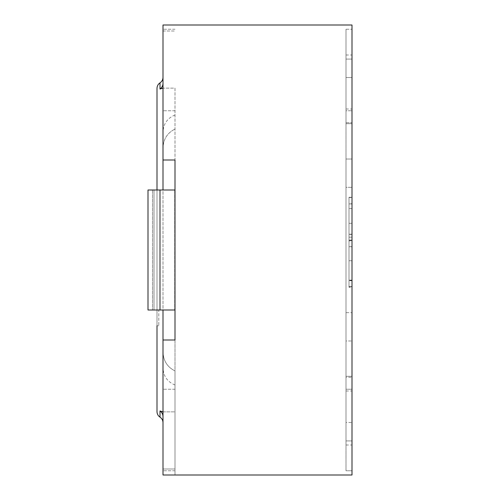 <?xml version="1.0" encoding="UTF-8"?>
<svg xmlns="http://www.w3.org/2000/svg" width="500" height="500" viewBox="0 0 500 500"><rect width="100%" height="100%" fill="white"/><g stroke="black" fill="none" stroke-linecap="round" stroke-linejoin="round"><path stroke-width="0.38" stroke-dasharray="2.5 1.88" d="M352 286.744L352 197.294L352 286.744L349 286.744L352 286.675M352 203.912L352 286.537L352 203.912L349 203.9L352 203.912M352 59.081L352 440.919L352 59.081L352 123.694L352 59.081L346 59.081L346 123.694L352 123.694L346 123.694L346 59.081L352 59.081M352 287.294L352 198.469L352 287.294L349 287.294L349 280.675L352 280.675M352 208.538L349 208.538L349 223.294L349 197.294L352 197.294L352 240.881L349 240.881L349 287.294M163 83.312L163 31L163 83.312C162.956 85.738 161.956 87.644 160 89.025L163 88.138L175 88.138L175 190L157 190L157 310L158.8 310L158.8 325.775L158.8 310L148 310L175 310L157 310L175 310L175 475L175 340L163 340L163 411.863L175 411.863L175 469L175 370.931L175 469L175 411.863L163 411.863L160 410.975C161.956 412.356 162.956 414.263 163 416.688L163 469L163 416.688L163 469L175 469L163 469L163 416.688M174.7 310L152.5 310L174.7 310L174.7 190L152.5 190L174.7 190L174.7 310M160 190L175 190L175 310L175 190L154 190L175 190L175 310L175 190L157 190L157 325.775L157 88.387L157 411.613L157 310L148 310L148 190L157 190L148 190L148 310L148 190L160 190L160 310M163 190L163 88.138L175 88.138L175 340L163 340L163 475L352 475L352 25L163 25L163 29.244L163 25L175 25L163 25L163 160L163 29.244L163 160L175 160M175 475L163 475L163 389.244L163 475L175 475M352 422.481L352 29.244L352 470.756L352 422.481L346 422.481L346 470.756L352 470.756L346 470.756L346 389.244L352 389.244L346 389.244L346 340.969L352 340.969L346 340.969L346 159.031L352 159.031L346 159.031L346 110.756L352 110.756L346 110.756L346 29.244L352 29.244L346 29.244L346 77.519L352 77.519L346 77.519L346 29.244L346 470.756L346 422.481L352 422.481M346 122.719L352 122.719L346 122.719L346 187.331L352 187.331L346 187.331L346 312.669L352 312.669L346 312.669L346 377.281L352 377.281L346 377.281L346 440.919L352 440.919L346 440.919L346 376.306L352 376.306L346 376.306L346 440.919L346 122.719M346 422.481L346 445L346 422.481M175 470.756L163 470.756L175 470.756M175 389.244L163 389.244L175 389.244M175 110.756L163 110.756L175 110.756M175 29.244L163 29.244L175 29.244M175 340L163 340M154 310L175 310L154 310L154 190L154 310M163 148.356L163 368.031L163 148.356C163.212 139.369 167.213 132.938 175 129.069C167.225 132.944 163.225 139.369 163 148.356M163 31L175 31L163 31M163 351.644C163.212 360.631 167.213 367.062 175 370.931C167.225 367.056 163.225 360.631 163 351.644M163 77.344C162.944 79.706 161.944 81.544 160 82.856L160 89.025M160 410.975L160 417.144C161.944 418.456 162.944 420.294 163 422.656M163 469L175 469L163 469M152.5 190L152.5 310L152.5 190M349 203.775L349 240.056L349 203.775L352 203.775L352 240.056L352 203.775M349 240.056L352 240.056M349 280.675L349 246.675L352 246.675M349 246.675L349 286.744M352 234.194L349 234.194L349 197.5L352 197.5M352 280.125L349 280.125L349 240.606L352 240.606L349 240.606L349 234.194M349 280.125L349 286.537L352 286.537M349 197.5L349 286.537M349 237.156L352 237.156M349 197.294L352 197.294L349 197.269M349 223.294L352 223.294L349 223.294M349 208.538L349 286.675M163 411.863L163 310M163 88.138L163 160M349 260.744L352 260.744M346 391L352 391M346 109L352 109M346 55L352 55M346 445L352 445M175 115C167.419 118.125 163.419 123.781 163 131.969M175 385C167.419 381.875 163.419 376.219 163 368.031M158.8 325.775L157 325.775M349 246.731L352 246.731M349 240.106L352 240.106M352 234.369L349 234.369M352 203.925L349 203.925M352 280.45L349 280.45M352 286.606L349 286.606M349 197.356L352 197.356"/><path stroke-width="0.75" d="M163 83.312C162.956 85.738 161.956 87.644 160 89.025L160 82.856C158.069 84.162 157.069 86.006 157 88.387L157 190L157 88.387C157.062 86.013 158.062 84.169 160 82.856C161.944 81.544 162.944 79.706 163 77.344M157 325.775L157 411.613C157.062 413.988 158.062 415.831 160 417.144C158.069 415.838 157.069 413.994 157 411.613L157 325.775M175 160L175 340L175 310L148 310L148 190L175 190L175 160L163 160L163 190M163 160L163 25L352 25L352 475L163 475L163 340L175 340M163 422.656C162.944 420.294 161.944 418.456 160 417.144L160 410.975L163 411.863M163 88.138L160 89.025M160 410.975C161.956 412.356 162.956 414.263 163 416.688M163 310L163 340M160 190L160 310"/></g></svg>
